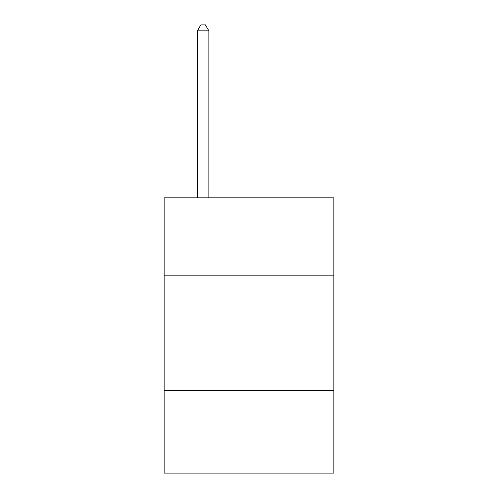 <?xml version="1.0" encoding="UTF-8"?>
<svg xmlns="http://www.w3.org/2000/svg" width="498" height="498" viewBox="0 0 498 498"><rect width="100%" height="100%" fill="white"/><g stroke="black" fill="none" stroke-linecap="round" stroke-linejoin="round"><path stroke-width="0.75" d="M333.872 275.836L333.872 197.849L164.128 197.849L164.128 275.836L333.872 275.836L333.872 473.1L164.128 473.1L164.128 275.836M333.872 390.525L164.128 390.525M208.861 197.849L208.861 30.864L197.389 30.864L197.389 197.849M197.389 30.864L200.831 24.9L205.419 24.9L208.861 30.864"/></g></svg>
